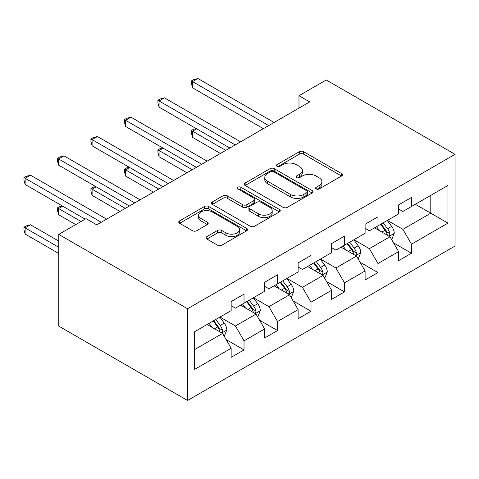 <?xml version="1.0" encoding="UTF-8"?>
<svg xmlns="http://www.w3.org/2000/svg" width="479" height="479" viewBox="0 0 479 479"><rect width="100%" height="100%" fill="white"/><g stroke="black" fill="none" stroke-linecap="round" stroke-linejoin="round"><path stroke-width="0.72" d="M316.218 188.948A2.084 1.203 0 0 0 319.17 188.948L341.557 176.027A2.982 1.718 0 0 0 342.431 174.805A2.982 1.718 0 0 0 341.557 173.59L303.626 151.693A2.982 1.718 0 0 0 299.417 151.693L277.024 164.62A2.084 1.203 0 0 0 276.413 165.471A2.084 1.203 0 0 0 277.024 166.321A2.084 1.203 0 0 0 279.976 166.321L282.873 164.65A9.538 5.503 0 0 1 296.357 164.65L299.519 166.476A9.538 5.503 0 0 1 302.315 170.368A9.538 5.503 0 0 1 299.519 174.26L296.621 175.931A2.084 1.203 0 0 0 296.01 176.787A2.084 1.203 0 0 0 296.621 177.637A2.084 1.203 0 0 0 299.573 177.637L302.471 175.961A9.538 5.503 0 0 1 315.954 175.961L319.116 177.787A9.538 5.503 0 0 1 321.912 181.679A9.538 5.503 0 0 1 319.116 185.577L316.218 187.247A2.084 1.203 0 0 0 315.607 188.097A2.084 1.203 0 0 0 316.218 188.948L316.218 187.247M206.91 236.608A2.982 1.718 0 0 0 206.042 237.823A2.982 1.718 0 0 0 206.91 239.039L217.55 245.182A2.982 1.718 0 0 0 221.765 245.182L246.631 230.83A2.982 1.718 0 0 0 247.505 229.615A2.982 1.718 0 0 0 246.631 228.393L208.7 206.497A2.982 1.718 0 0 0 204.491 206.497L179.625 220.855A2.982 1.718 0 0 0 178.751 222.07A2.982 1.718 0 0 0 179.625 223.286L192.48 230.71A2.982 1.718 0 0 0 196.689 230.71L207.335 224.561A2.982 1.718 0 0 0 208.203 223.346A2.982 1.718 0 0 0 207.335 222.13L200.958 218.448A7.969 4.604 0 0 1 198.623 215.197A7.969 4.604 0 0 1 203.545 210.946A7.969 4.604 0 0 1 212.233 211.94L237.201 226.357A7.969 4.604 0 0 1 239.536 229.615A7.969 4.604 0 0 1 234.614 233.866A7.969 4.604 0 0 1 225.926 232.866L221.765 230.465A2.982 1.718 0 0 0 217.55 230.465L206.91 236.608L206.91 239.039M455.05 154.334L326.247 79.969L298.986 95.71L309.721 101.907L96.764 224.855L86.034 218.658L58.767 234.399L187.57 308.763L455.05 154.334L455.05 246.05L187.57 400.48L187.57 308.763M283.083 207.347A2.982 1.718 0 0 0 287.298 207.347L312.164 192.995A2.982 1.718 0 0 0 313.038 191.78A2.982 1.718 0 0 0 312.164 190.564L274.233 168.662A2.982 1.718 0 0 0 270.018 168.662L245.158 183.02A2.982 1.718 0 0 0 244.284 184.235A2.982 1.718 0 0 0 245.158 185.451L283.083 207.347M238.722 189.403A2.084 1.203 0 0 1 240.835 189.696L240.835 187.217L279.395 209.479A2.982 1.718 0 0 1 280.269 210.694A2.982 1.718 0 0 1 279.395 211.91L254.535 226.268A2.982 1.718 0 0 1 250.319 226.268L212.389 204.371L212.389 201.934A2.982 1.718 0 0 0 211.514 203.15A2.982 1.718 0 0 0 212.389 204.371M212.389 201.934L223.028 195.791A2.982 1.718 0 0 1 227.244 195.791L242.625 204.671A2.982 1.718 0 0 0 246.841 204.671L253.9 200.599A2.982 1.718 0 0 0 254.774 199.384A2.982 1.718 0 0 0 253.9 198.162L237.889 188.918A2.084 1.203 0 0 1 237.273 188.067A2.084 1.203 0 0 1 238.566 186.954A2.084 1.203 0 0 1 240.835 187.217M226.106 339.563L244.027 349.909L244.027 340.862L264.636 328.965L264.636 338.012L277.521 330.576L277.521 321.529L298.124 309.632L298.124 318.679L311.009 311.242L311.009 302.195L331.618 290.298L331.618 299.345L344.497 291.909L344.497 282.861L365.106 270.964L365.106 280.011L377.985 272.575L377.985 263.528L398.594 251.625L398.594 260.678L411.473 253.241L411.473 244.194L447.967 223.124L447.967 185.445L430.795 195.36L430.795 213.209L447.967 223.124M244.027 349.909L231.147 357.346L231.147 348.299L194.654 369.369L194.654 331.69L231.147 310.62L231.147 301.572L244.027 294.136L244.027 303.183L264.636 291.286L264.636 282.239L277.521 274.802L277.521 283.849L298.124 271.952L298.124 262.905L311.009 255.469L311.009 264.516L331.618 252.619L331.618 243.572L344.497 236.135L344.497 245.182L365.106 233.285L365.106 224.238L377.985 216.801L377.985 225.849L398.594 213.951L398.594 204.904L411.473 197.468L411.473 206.515L447.967 185.445M240.596 305.171L256.049 314.092L235.44 325.989L219.987 317.068M231.147 305.662L235.44 308.141L244.027 303.183M235.44 325.989L244.027 340.862M256.049 314.092L264.636 328.965M274.084 285.831L289.538 294.759L268.929 306.656L253.475 297.734M264.636 286.328L268.929 288.807L277.521 283.849M268.929 306.656L277.521 321.529M289.538 294.759L298.124 309.632M307.572 266.498L323.026 275.425L302.423 287.322L286.963 278.401M298.124 266.995L302.423 269.473L311.009 264.516M302.423 287.322L311.009 302.195M323.026 275.425L331.618 290.298M341.06 247.164L356.514 256.091L335.911 267.989L320.451 259.061M331.618 247.661L335.911 250.14L344.497 245.182M335.911 267.989L344.497 282.861M356.514 256.091L365.106 270.964M374.548 227.83L390.008 236.758L369.399 248.655L353.939 239.728M365.106 228.327L369.399 230.806L377.985 225.849M369.399 248.655L377.985 263.528M390.008 236.758L398.594 251.625M415.335 204.282L430.795 213.209L402.887 229.321L387.427 220.394M398.594 208.994L402.887 211.473L411.473 206.515M402.887 229.321L411.473 244.194M58.767 234.399L58.767 326.115L187.57 400.48M298.986 95.71L298.986 108.104M194.654 349.538L222.561 333.426L207.108 324.505M222.561 333.426L231.147 348.299M393.546 242.889L411.473 253.241M360.058 262.223L377.985 272.575M326.57 281.556L344.497 291.909M293.082 300.896L311.009 311.242M259.594 320.229L277.521 330.576M317.05 189.247L319.116 188.055A9.538 5.503 0 0 0 321.912 184.158L321.912 181.679M302.315 170.368L302.315 172.847A9.538 5.503 0 0 1 299.519 176.739L297.459 177.931M341.515 176.044L303.626 154.172A2.982 1.718 0 0 0 299.417 154.172L277.862 166.614M312.122 193.019L274.233 171.141A2.982 1.718 0 0 0 270.018 171.141L245.194 185.475M306.895 192.63A2.084 1.203 0 0 0 307.506 191.78A2.084 1.203 0 0 0 306.895 190.929L273.605 171.704A2.084 1.203 0 0 0 270.653 171.704L267.599 173.47A9.538 5.503 0 0 0 264.803 177.362A9.538 5.503 0 0 0 267.599 181.254L290.352 194.396A9.538 5.503 0 0 0 303.842 194.396L306.895 192.63L306.895 195.109A2.084 1.203 0 0 0 307.506 194.258L307.506 191.78M264.803 177.362L264.803 179.841A9.538 5.503 0 0 0 267.599 183.732L267.599 181.254M306.895 195.109L303.842 196.875A9.538 5.503 0 0 1 290.352 196.875L267.599 183.732M212.431 204.389L223.028 198.27L223.028 195.791M254.774 199.384L254.774 201.863A2.982 1.718 0 0 1 253.9 203.078L246.841 207.15A2.982 1.718 0 0 1 242.625 207.15L227.244 198.27A2.982 1.718 0 0 0 223.028 198.27M240.835 189.696L279.359 211.934M258.588 213.891A7.969 4.604 0 0 0 267.276 214.885A7.969 4.604 0 0 0 272.198 210.634A7.969 4.604 0 0 0 269.863 207.383L261.067 202.3A2.982 1.718 0 0 0 256.852 202.3L249.793 206.377A2.982 1.718 0 0 0 248.918 207.593A2.982 1.718 0 0 0 249.793 208.808L258.588 213.891L258.588 216.37A7.969 4.604 0 0 0 267.276 217.364A7.969 4.604 0 0 0 272.198 213.113L272.198 210.634M248.918 207.593L248.918 210.071A2.982 1.718 0 0 0 249.793 211.287L249.793 208.808M258.588 216.37L249.793 211.287M239.536 229.615L239.536 232.093A7.969 4.604 0 0 1 234.614 236.345A7.969 4.604 0 0 1 225.926 235.345L221.765 232.944A2.982 1.718 0 0 0 217.55 232.944L206.952 239.063M198.623 215.197L198.623 217.676A7.969 4.604 0 0 0 200.958 220.927L200.958 218.448M207.293 224.585L200.958 220.927M246.589 230.854L208.7 208.976A2.982 1.718 0 0 0 204.491 208.976L179.667 223.31M391.702 239.692L394.253 233.261A8.047 4.646 -120 0 0 391.684 226.411L387.254 220.496M379.536 230.71L376.524 226.693M196.653 128.839L192.576 131.198L192.576 137.395L220.418 153.466M388.762 236.033L389.732 235.003L389.912 233.602A8.047 4.646 -120 0 0 387.607 228.764L383.176 222.849M381.164 224.01L386.08 230.573A4.101 2.365 60 0 1 386.822 231.818L389.912 233.602M380.601 224.334L385.032 230.249A8.047 4.646 60 0 1 387.337 235.087M192.576 137.395L191.39 132.994L191.39 130.516L225.783 150.37M191.39 130.516L193.54 129.276L196.18 128.57M268.719 125.582L192.576 81.622L197.941 78.52L274.084 122.48M263.348 128.677L192.576 87.819L192.576 81.622L191.39 80.939L193.54 79.7L197.941 78.52M192.576 87.819L191.39 83.418L191.39 80.939M358.214 259.025L360.765 252.595A8.047 4.646 -120 0 0 358.196 245.745L353.765 239.829M346.042 250.044L343.036 246.026M163.165 148.179L159.082 150.532L159.082 156.729L186.924 172.799M355.274 255.373L356.244 254.343L356.424 252.936A8.047 4.646 -120 0 0 354.119 248.098L349.688 242.182M347.676 243.344L352.592 249.906A4.101 2.365 60 0 1 353.334 251.152L356.424 252.936M347.113 243.673L351.544 249.583A8.047 4.646 60 0 1 353.849 254.427M159.082 156.729L157.902 152.328L157.902 149.849L192.295 169.704M157.902 149.849L160.052 148.61L162.692 147.903M324.726 278.359L327.277 271.928A8.047 4.646 -120 0 0 324.708 265.079L320.277 259.163M312.553 269.378L309.548 265.36M129.677 167.512L125.594 169.865L125.594 176.062L153.436 192.139M321.78 274.707L322.756 273.677L322.936 272.27A8.047 4.646 -120 0 0 320.631 267.432L316.2 261.516M314.188 262.684L319.098 269.24A4.101 2.365 60 0 1 319.846 270.485L322.936 272.27M313.625 263.007L318.056 268.917A8.047 4.646 60 0 1 320.361 273.76M125.594 176.062L124.414 171.662L124.414 169.183L158.806 189.037M124.414 169.183L126.564 167.943L129.204 167.237M235.225 144.915L159.082 100.955L164.453 97.854L240.596 141.82M229.86 148.017L159.082 107.152L159.082 100.955L157.902 100.273L160.052 99.033L164.453 97.854M159.082 107.152L157.902 102.751L157.902 100.273M201.737 164.249L125.594 120.289L130.965 117.193L207.108 161.154M196.372 167.351L125.594 126.486L125.594 120.289L124.414 119.606L126.564 118.367L130.965 117.193M125.594 126.486L124.414 122.085L124.414 119.606M291.238 297.693L293.789 291.262A8.047 4.646 -120 0 0 291.22 284.412L286.789 278.497M279.065 288.711L276.06 284.694M96.189 186.846L92.106 189.199L92.106 195.396L119.948 211.473M288.292 294.04L289.268 293.01L289.448 291.603A8.047 4.646 -120 0 0 287.143 286.765L282.712 280.85M280.694 282.017L285.61 288.58A4.101 2.365 60 0 1 286.358 289.825L289.448 291.603M280.137 282.341L284.568 288.256A8.047 4.646 60 0 1 286.867 293.094M92.106 195.396L90.926 190.995L90.926 188.516L125.318 208.371M90.926 188.516L93.076 187.277L95.716 186.571M257.75 317.032L260.301 310.596A8.047 4.646 -120 0 0 257.732 303.746L253.301 297.83M245.577 308.045L242.572 304.027M62.701 206.18L58.618 208.533L58.618 214.73L75.73 224.609M254.804 313.374L255.78 312.344L255.96 310.943A8.047 4.646 -120 0 0 253.654 306.099L249.224 300.189M247.206 301.351L252.122 307.913A4.101 2.365 60 0 1 252.87 309.159L255.96 310.943M246.649 301.674L251.08 307.59A8.047 4.646 60 0 1 253.379 312.428M58.618 214.73L57.438 210.329L57.438 207.85L81.095 221.508M57.438 207.85L59.588 206.611L62.228 205.904M224.256 336.366L226.812 329.929A8.047 4.646 -120 0 0 224.244 323.08L219.813 317.164M212.089 327.379L209.083 323.361M58.767 241.093L30.5 224.771L25.13 227.866L25.13 234.063L58.767 253.487M221.316 332.707L222.292 331.678L222.472 330.276A8.047 4.646 -120 0 0 220.166 325.433L215.736 319.523M213.718 320.685L218.634 327.247A4.101 2.365 60 0 1 219.382 328.492L222.472 330.276M213.161 321.008L217.592 326.923A8.047 4.646 60 0 1 219.891 331.761M25.13 234.063L23.95 229.669L23.95 227.19L58.767 247.29M23.95 227.19L26.1 225.95L30.5 224.771M168.249 183.583L92.106 139.623L97.477 136.527L173.62 180.487M162.884 186.684L92.106 145.82L92.106 139.623L90.926 138.94L93.076 137.701L97.477 136.527M92.106 145.82L90.926 141.419L90.926 138.94M134.761 202.916L58.618 158.956L63.988 155.861L140.131 199.821M129.396 206.018L58.618 165.153L58.618 158.956L57.438 158.274L59.588 157.034L63.988 155.861M58.618 165.153L57.438 160.752L57.438 158.274M101.273 222.256L25.13 178.29L30.5 175.194L106.643 219.154M85.172 219.154L25.13 184.487L25.13 178.29L23.95 177.613L26.1 176.374L30.5 175.194M25.13 184.487L23.95 180.092L23.95 177.613M319.116 188.055L319.116 185.577M296.621 177.637L296.621 175.931M299.519 176.739L299.519 174.26M277.024 166.321L277.024 164.62M299.417 154.172L299.417 151.693M303.626 154.172L303.626 151.693M341.557 176.027L341.557 173.59M245.158 185.451L245.158 183.02M270.018 171.141L270.018 168.662M274.233 171.141L274.233 168.662M312.164 192.995L312.164 190.564M290.352 196.875L290.352 194.396M303.842 196.875L303.842 194.396M227.244 198.27L227.244 195.791M242.625 207.15L242.625 204.671M246.841 207.15L246.841 204.671M253.9 203.078L253.9 200.599M279.395 211.91L279.395 209.479M217.55 232.944L217.55 230.465M221.765 232.944L221.765 230.465M225.926 235.345L225.926 232.866M207.335 224.561L207.335 222.13M179.625 223.286L179.625 220.855M204.491 208.976L204.491 206.497M208.7 208.976L208.7 206.497M246.631 230.83L246.631 228.393M389.211 236.297L394.199 233.417M387.607 228.764L391.684 226.411M381.889 232.07L385.032 230.249M355.723 255.63L360.711 252.75M354.119 248.098L358.196 245.745M348.395 251.403L351.544 249.583M322.235 274.964L327.223 272.084M320.631 267.432L324.708 265.079M314.907 270.737L318.056 268.917M288.747 294.298L293.735 291.418M287.143 286.765L291.22 284.412M281.418 290.07L284.568 288.256M255.259 313.631L260.247 310.751M253.654 306.099L257.732 303.746M247.93 309.404L251.08 307.59M221.771 332.971L226.759 330.085M220.166 325.433L224.244 323.08M214.442 328.738L217.592 326.923"/></g></svg>
